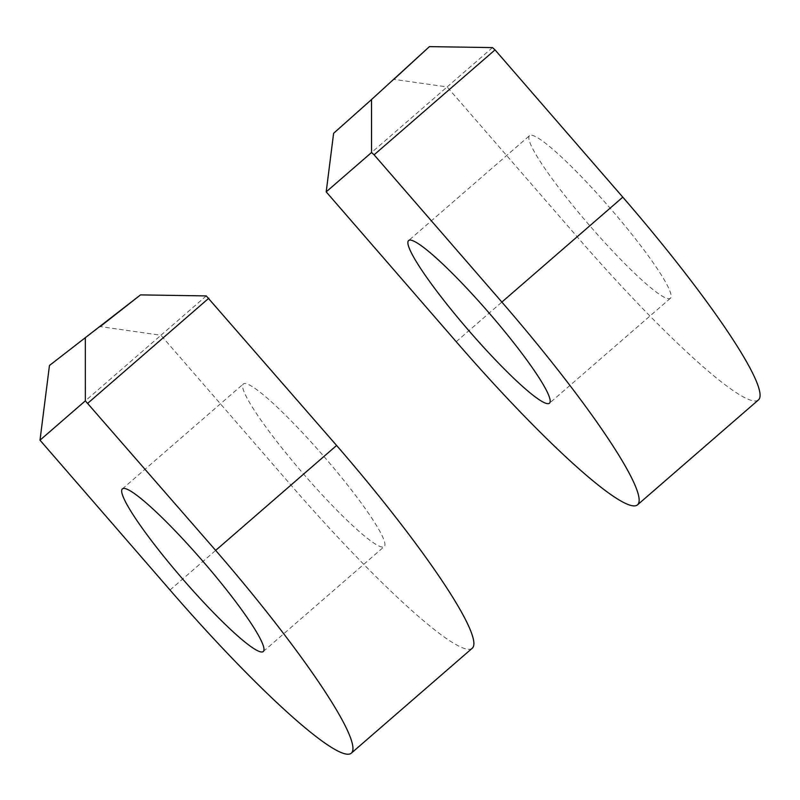<?xml version="1.0" encoding="UTF-8"?>
<svg xmlns="http://www.w3.org/2000/svg" width="800" height="800" viewBox="0 0 800 800"><rect width="100%" height="100%" fill="white"/><g stroke="black" fill="none" stroke-linecap="round" stroke-linejoin="round"><path stroke-width="0.6" stroke-dasharray="4 3" d="M206.27 295.91L160.93 335.25L100.18 326.59L49.46 365.48M40 440.18L160.93 335.25L290.94 485.09A242.05 30.23 49.1 0 0 472.39 648.11M323.91 456.48A107.58 13.43 49.1 0 1 384.27 546.54A107.58 13.43 49.1 0 1 296.08 465.28A107.58 13.43 49.1 0 1 243.27 384.03A107.58 13.43 49.1 0 1 323.91 456.48M492.47 47.6L447.13 86.93L393.86 79.34L333.61 133.32M326.2 191.86L447.13 86.93L577.14 236.77A242.05 30.23 49.1 0 0 758.59 399.79M529.47 135.71A107.58 13.43 49.1 0 0 582.28 216.96A107.58 13.43 -130.9 0 0 670.47 298.22A107.58 13.43 -130.9 0 0 610.11 208.16A107.58 13.43 49.1 0 0 529.47 135.71L408.54 240.63M170.01 590.02L290.94 485.09M456.21 341.7L577.14 236.77M263.34 651.46L384.27 546.54M122.34 488.95L243.27 384.03M670.47 298.22L549.54 403.14"/><path stroke-width="1.2" d="M100.18 326.59L140.53 294.89L206.27 295.91L336.6 445.47A242.05 30.23 49.1 0 1 472.39 648.11L351.46 753.03A242.05 30.23 -130.9 0 0 215.67 550.4L85.34 400.84L40 440.18L49.46 365.48L140.53 294.89M85.33 338.09L85.34 400.84M351.46 753.03A242.05 30.23 -130.9 0 1 170.01 590.02L40 440.18M202.99 561.4A107.58 13.43 49.1 0 1 263.34 651.46A107.58 13.43 49.1 0 1 175.16 570.21A107.58 13.43 49.1 0 1 122.34 488.95A107.58 13.43 49.1 0 1 202.99 561.4M208.83 298.21L87.9 403.13M393.86 79.34L429.42 46.62L492.47 47.6L495.03 49.89L374.1 154.82L501.87 302.08A242.05 30.23 49.1 0 1 637.66 504.71A242.05 30.23 49.1 0 1 456.21 341.7L326.2 191.86L371.54 152.52L374.1 154.82M326.2 191.86L333.61 133.32L371.53 99.55L371.54 152.52M371.53 99.55L429.42 46.62M489.18 313.08A107.58 13.43 49.1 0 1 549.54 403.14A107.58 13.43 49.1 0 1 461.36 321.89A107.58 13.43 49.1 0 1 408.54 240.63A107.58 13.43 49.1 0 1 489.18 313.08M501.87 302.08L622.8 197.16L495.03 49.89M622.8 197.16A242.05 30.23 49.1 0 1 758.59 399.79L637.66 504.71M215.67 550.4L336.6 445.47"/></g></svg>

